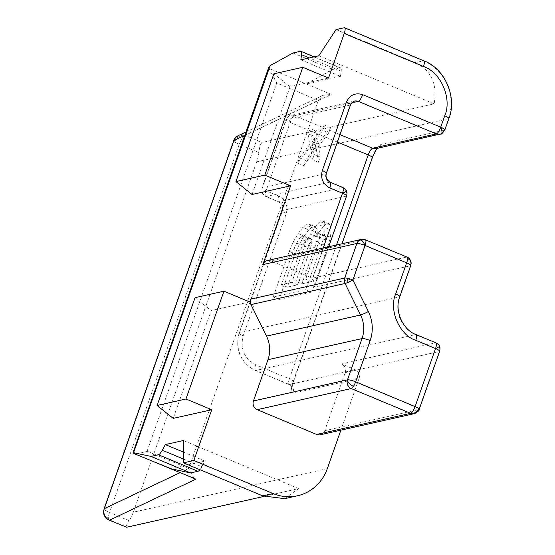 <?xml version="1.0" encoding="UTF-8"?>
<svg xmlns="http://www.w3.org/2000/svg" width="555" height="555" viewBox="0 0 555 555"><rect width="100%" height="100%" fill="white"/><g stroke="black" fill="none" stroke-linecap="round" stroke-linejoin="round"><path stroke-width="0.42" stroke-dasharray="2.77 2.08" d="M233.724 140.706A8.949 1.686 -160.6 0 0 234.668 141.969A8.949 1.686 -160.6 0 0 239.205 144.349A8.949 2.525 112.6 0 1 245.088 135.392A8.949 8.637 64.6 0 0 238.331 135.6M109.071 520.118A8.949 2.525 112.6 0 1 108.357 518.19A8.949 2.525 112.6 0 1 109.55 512.522A8.949 1.686 19.4 0 1 104.069 508.886M435.904 342.858A6.715 1.894 -67.4 0 0 435.508 342.837A6.715 6.313 -102.7 0 1 439.074 346.41A6.715 6.313 -102.7 0 1 439.262 351.53A6.715 1.263 -160.6 0 0 439.65 351.287M289.731 115.745A6.715 6.313 77.3 0 0 286.435 119.415A6.715 1.263 -160.6 0 0 286.047 119.665A6.715 1.263 -160.6 0 0 290.161 122.391A6.715 1.894 112.6 0 1 294.573 115.676A6.715 6.313 77.3 0 0 290.91 115.343A6.715 6.313 77.3 0 0 289.731 115.745A6.715 2.234 -114.7 0 0 289.578 115.794A6.715 2.234 -114.7 0 0 290.161 122.391L266.067 190.802A6.715 1.263 19.4 0 1 261.96 188.076A6.715 1.263 19.4 0 1 262.349 187.826A6.715 6.313 77.3 0 0 262.536 192.953A6.715 0.451 156.7 0 1 262.126 192.967A6.715 0.451 156.7 0 1 266.067 190.802L278.749 196.088C285.728 199.911 288.232 205.711 286.262 213.481L243.187 335.796C240.017 348.831 244.186 358.495 255.702 364.788L289.384 378.829A6.715 1.894 -67.4 0 0 289.023 384.525A6.715 1.894 -67.4 0 0 289.419 384.546L355.325 369.741L341.457 363.962L435.508 342.837L415.695 334.575L255.73 370.504L289.419 384.546A6.715 6.313 77.3 0 1 293.172 393.245L359.078 378.441L340.867 430.153M365.405 239.774A6.715 1.894 -67.4 0 0 365.017 239.753L270.958 260.878A6.715 6.313 -102.7 0 0 267.302 260.545M411.144 263.278A6.715 5.356 -0.3 0 1 410.381 265.796L314.102 287.414L315.122 285.381L312.569 278.221L406.621 257.097A6.715 6.313 -102.7 0 1 410.381 265.796A6.715 1.263 -160.6 0 0 410.762 265.547M342.865 187.528A6.715 1.894 -67.4 0 0 342.47 187.507A6.715 6.313 -102.7 0 1 346.036 191.08A6.715 6.313 -102.7 0 1 346.223 196.199A6.715 1.263 -160.6 0 0 346.611 195.957M419.212 409.333A6.715 1.263 19.4 0 1 418.824 409.576A6.715 6.313 -102.7 0 1 414.349 413.648M444.853 129.925A6.715 1.263 19.4 0 1 444.465 130.168L380.779 144.473C377.782 145.882 374.84 150.356 371.954 157.911L293.109 381.805C290.716 389.333 290.737 393.148 293.172 393.245M327.325 468.621L133.297 512.196L256.674 161.852A44.754 42.104 77.3 0 0 258.887 152.549C259.462 146.978 260.538 143.62 262.12 142.489L434.156 103.847L318.841 55.778M336.046 29.581L415.306 62.618C431.249 70.346 437.534 84.089 434.156 103.847M133.297 512.196A44.754 42.104 -102.7 0 1 129.232 520.729L109.55 512.522L239.205 144.349L258.887 152.549M284.653 498.654L298.659 488.608L263.993 496.399M126.623 527.25C125.423 527.299 126.297 525.12 129.232 520.729M359.078 378.441A6.715 6.313 77.3 0 0 355.325 369.741M320.297 434.773A6.715 6.313 77.3 0 0 324.772 430.701L345.21 372.655A6.715 6.313 77.3 0 0 341.457 363.962M300.845 59.822L340.472 76.34L306.409 83.992L331.377 94.406L245.088 135.392L262.12 142.489M183.414 452.11L204.982 461.101L170.912 468.753M298.659 488.608L183.344 440.538M340.472 76.34L341.186 71.234A8.949 2.525 -67.4 0 0 340.583 67.877A8.949 2.525 -67.4 0 0 340.055 67.842L332.653 69.507L306.409 83.992L268.904 68.362L276.751 83.042L318.362 100.386L323.253 95.259L331.377 94.406M193.959 478.549L188.707 468.559L318.362 100.386L244.817 135.323M199.946 469.717A8.949 2.525 -67.4 0 0 201.909 466.741L204.982 461.101M179.959 472.714L188.707 468.559L147.096 451.215C140.075 453.386 135.517 454.025 133.408 453.123M195.048 297.681L211.177 310.578L173.215 418.38M249.688 301.934L211.177 310.578M262.536 192.953A6.715 6.313 77.3 0 0 266.102 196.525A6.715 1.894 112.6 0 1 265.706 196.498A6.715 1.894 112.6 0 1 266.067 190.802M268.891 66.961L268.904 68.362M293.026 52.989L332.653 69.507M252.06 194.493L290.022 86.691L328.532 78.04M305.812 289.661L273.226 296.981L289.287 251.373L293.324 241.716L298.084 233.648L302.863 227.321L305.611 224.955L309.079 224.178L310.488 225.607L311.258 230.686L310.613 234.335L312.645 230.374L317.425 224.053L320.173 221.688L322.948 221.063L324.356 222.493L325.119 227.571L324.522 234.709L321.872 244.054L305.812 289.661L311.757 292.138L327.818 246.531L321.872 244.054M299.478 157.911L309.725 144.473L307.997 133.727L309.822 128.545L312.215 141.532L324.633 125.222L322.809 130.404L312.562 143.842L314.29 154.588L312.465 159.771L310.391 146.714L297.653 163.094L299.478 157.911L305.423 160.395L303.599 165.577L297.653 163.094M323.218 247.988L312.569 278.221L270.958 260.878M290.022 86.691L273.892 73.787M289.287 251.373L295.232 253.85L279.172 299.457L273.226 296.981M279.172 299.457L311.757 292.138M327.818 246.531L330.468 237.186L324.522 234.709M330.468 237.186L331.064 230.054L325.119 227.571M331.064 230.054L330.301 224.976L324.356 222.493M330.301 224.976L328.893 223.54L322.948 221.063M328.893 223.54L326.118 224.165L320.173 221.688M326.118 224.165L323.371 226.53L317.425 224.053M323.371 226.53L318.584 232.857L312.645 230.374M318.584 232.857L316.558 236.812L310.613 234.335M316.558 236.812L317.203 233.169L311.258 230.686M317.203 233.169L316.433 228.091L310.488 225.607M316.433 228.091L315.025 226.655L309.079 224.178M315.025 226.655L311.556 227.432L305.611 224.955M311.556 227.432L308.809 229.798L302.863 227.321M308.809 229.798L304.029 236.125L298.084 233.648M304.029 236.125L299.27 244.193L293.324 241.716M299.27 244.193L295.232 253.85M307.997 133.727L313.943 136.204L315.67 146.957L309.725 144.473M315.67 146.957L305.423 160.395M303.599 165.577L316.329 149.191L310.391 146.714M316.329 149.191L318.41 162.247L312.465 159.771M318.41 162.247L320.235 157.065L314.29 154.588M320.235 157.065L318.508 146.319L312.562 143.842M318.508 146.319L328.754 132.881L322.809 130.404M328.754 132.881L330.579 127.699L324.633 125.222M330.579 127.699L318.154 144.009L312.215 141.532M318.154 144.009L315.767 131.022L309.822 128.545M315.767 131.022L313.943 136.204M311.723 239.649L310.314 238.213L308.233 238.678L305.486 241.05L302.759 245.157L300.061 251.013L287.344 287.122L297.744 284.784L310.46 248.682L311.771 243.132L311.723 239.649L305.784 237.165L304.369 235.736L302.288 236.201L308.233 238.678M301.906 283.855L311.612 281.669L324.328 245.567L325.639 240.024L325.591 236.534L324.182 235.098L322.795 235.41L320.048 237.776L317.321 241.89L314.623 247.745L301.906 283.855L295.961 281.371L305.666 279.193L318.383 243.09L324.328 245.567M310.314 238.213L304.369 235.736M311.771 243.132L305.833 240.655L305.784 237.165M310.46 248.682L304.515 246.205L305.833 240.655M297.744 284.784L291.798 282.308L304.515 246.205M287.344 287.122L281.399 284.646L291.798 282.308M300.061 251.013L294.115 248.536L281.399 284.646M302.759 245.157L296.814 242.681L294.115 248.536M305.486 241.05L299.54 238.567L296.814 242.681M302.288 236.201L299.54 238.567M311.612 281.669L305.666 279.193M314.623 247.745L308.677 245.268L295.961 281.371M317.321 241.89L311.376 239.413L308.677 245.268M320.048 237.776L314.102 235.299L311.376 239.413M322.795 235.41L316.85 232.933L314.102 235.299M324.182 235.098L318.237 232.621L316.85 232.933M325.591 236.534L319.645 234.05L318.237 232.621M325.639 240.024L319.694 237.54L319.645 234.05M318.383 243.09L319.694 237.54M234.668 141.969A8.949 7.513 126.6 0 1 245.088 135.392M108.357 518.19A8.949 7.146 -0.3 0 1 103.563 511.911M439.074 346.41A6.715 0.451 156.7 0 1 439.484 346.396M361.354 239.42A6.715 6.313 -102.7 0 1 365.017 239.753L406.621 257.097A6.715 1.894 112.6 0 1 407.016 257.118M346.036 191.08A6.715 0.451 156.7 0 1 346.445 191.066M256.674 161.852L448.482 118.77L444.465 130.168A6.715 6.313 -102.7 0 1 441.176 133.845M448.87 118.52A6.715 1.263 19.4 0 1 448.482 118.77A44.754 42.104 -102.7 0 0 423.451 60.786L415.306 62.618M293.109 381.805A6.715 1.263 -160.6 0 0 293.498 381.556A6.715 1.263 -160.6 0 0 289.384 378.829L336.51 244.998M371.954 157.911A6.715 1.263 -160.6 0 0 372.343 157.662M380.779 144.473A6.715 6.313 -102.7 0 1 376.304 148.546L377.303 148.324M423.847 60.814A6.715 1.894 -67.4 0 0 423.451 60.786L344.197 27.75M416.09 334.603A6.715 1.894 112.6 0 0 415.695 334.575A29.089 27.368 -102.7 0 1 399.427 296.89L239.462 332.82A29.089 27.368 77.3 0 0 255.73 370.504A6.715 1.894 112.6 0 1 255.342 370.483A6.715 1.894 112.6 0 1 255.702 364.788M337.405 142.087L290.161 122.391M340.035 134.622L294.573 115.676L351.655 102.855M341.186 71.234L309.274 57.928M183.448 459.047L201.909 466.741M324.772 430.701L418.824 409.576L439.262 351.53L345.21 372.655M314.102 287.414L346.223 196.199L282.537 210.505L239.462 332.82A6.715 1.263 -160.6 0 0 239.073 333.069A6.715 1.263 -160.6 0 0 243.187 335.796M330.183 182.241A6.715 1.894 -67.4 0 0 329.788 182.22L266.102 196.525L278.783 201.812A6.715 6.313 77.3 0 1 282.537 210.505A6.715 1.263 -160.6 0 0 282.148 210.754A6.715 1.263 -160.6 0 0 286.262 213.481M326.423 173.271A6.715 1.263 19.4 0 1 326.035 173.521L350.129 105.11L286.435 119.415L262.349 187.826L326.035 173.521A6.715 6.313 -102.7 0 0 329.788 182.22L342.47 187.507L278.783 201.812A6.715 1.894 112.6 0 1 278.388 201.784A6.715 1.894 112.6 0 1 278.749 196.088M350.517 104.86A6.715 1.263 19.4 0 1 350.129 105.11A6.715 6.313 -102.7 0 1 354.603 101.038L289.578 115.794C289.433 115.162 288.26 116.453 286.047 119.665L261.96 188.076L262.126 192.967L265.706 196.498L278.388 201.784C281.982 204.122 283.23 207.112 282.148 210.754L239.073 333.069C234.938 349.941 240.364 362.415 255.342 370.483L289.023 384.525C291.555 386.537 292.575 387.681 292.09 387.966L293.498 381.556L342.019 243.763M300.428 51.324L340.055 67.842M147.096 451.215L276.751 83.042M399.815 296.641A6.715 1.263 -160.6 0 1 399.427 296.89L410.381 265.796M245.997 131.951L323.253 95.259M340.583 67.877L314.116 56.846M315.122 285.381L328.726 246.746"/><path stroke-width="0.83" d="M351.655 102.855L358.259 101.371L436.327 133.915L372.641 148.22A6.715 6.313 -102.7 0 0 376.304 148.546L441.322 133.79A6.715 2.234 -114.7 0 1 441.176 133.845A6.715 6.313 -102.7 0 1 439.99 134.241A6.715 6.313 -102.7 0 1 436.327 133.915A6.715 1.894 -67.4 0 0 440.739 127.192A6.715 1.263 19.4 0 1 444.853 129.925L448.87 118.52A6.715 1.263 19.4 0 0 444.756 115.794C452.283 98.603 440.934 72.233 423.486 66.51A6.715 1.894 -67.4 0 0 423.847 60.814C444.846 68.452 457.396 97.278 448.87 118.52M263.993 496.399L126.623 527.25L109.592 520.153A8.949 8.637 -115.4 0 1 104.326 508.644L233.981 140.464A8.949 1.686 -160.6 0 0 233.724 140.706C233.835 139.27 235.369 137.564 238.331 135.6A8.949 8.637 64.6 0 0 233.981 140.464L244.817 135.323M104.062 509.518A8.949 7.146 -0.3 0 0 103.563 511.911L104.069 508.886A8.949 1.686 19.4 0 1 104.326 508.644L179.959 472.714M439.65 351.287A6.715 1.263 -160.6 0 0 435.543 348.554A6.715 1.894 -67.4 0 0 435.904 342.858L416.09 334.603A6.715 1.894 112.6 0 1 415.73 340.298L435.543 348.554A6.715 0.451 156.7 0 0 439.484 346.396C440.108 346.82 440.171 348.45 439.65 351.287L419.212 409.333C419.635 410.298 418.019 411.734 414.349 413.648A6.715 6.313 -102.7 0 1 410.686 413.322A6.715 1.894 -67.4 0 0 415.098 406.6L435.543 348.554M133.908 453.525L170.912 468.753L190.587 472.929L150.96 456.404L158.362 454.746A8.949 2.525 112.6 0 0 162.282 450.223L165.348 444.583L183.344 440.538L183.469 462.849L193.841 460.518L211.726 409.729L185.967 398.996L223.929 291.195L249.688 301.934L250.659 299.166A6.715 6.313 77.3 0 0 250.999 304.605L345.05 283.48A6.715 6.313 -102.7 0 1 344.71 278.041A6.715 1.263 19.4 0 1 346.951 278.18A6.715 1.263 19.4 0 1 352.883 280.018L365.044 245.47A6.715 1.263 -160.6 0 0 356.879 243.492A6.715 6.313 -102.7 0 1 360.167 239.822A6.715 2.234 65.3 0 1 365.044 245.47A6.715 1.894 -67.4 0 0 365.405 239.774L361.354 239.42L267.302 260.545A6.715 6.313 -102.7 0 0 262.827 264.617L290.57 185.842L252.06 194.493L235.93 181.589L273.892 73.787L302.773 67.301L264.811 175.102L290.57 185.842M323.218 247.988L342.504 193.223A6.715 0.451 156.7 0 0 346.445 191.066C347.076 191.489 347.132 193.119 346.611 195.957A6.715 1.263 -160.6 0 0 342.504 193.223A6.715 1.894 -67.4 0 0 342.865 187.528L330.183 182.241A6.715 1.894 -67.4 0 1 329.823 187.937C322.844 184.121 320.339 178.322 322.316 170.545L346.403 102.134A6.715 1.263 19.4 0 1 350.517 104.86C350.087 104.236 351.447 102.966 354.603 101.038A6.715 6.313 -102.7 0 1 358.259 101.371A6.715 1.894 112.6 0 0 362.672 94.648C355.228 92.456 349.803 94.947 346.403 102.134M368.381 311.535A6.715 0.562 153.8 0 1 360.556 314.997A29.089 27.368 -102.7 0 1 362.02 338.578L267.968 359.702A29.089 27.368 77.3 0 0 266.497 336.122L360.556 314.997L345.05 283.48A6.715 0.562 -26.2 0 0 348.262 282.259A6.715 0.562 -26.2 0 0 352.883 280.018L368.381 311.535C372.87 321.04 373.473 330.711 370.192 340.562A6.715 1.263 -160.6 0 0 362.02 338.578L347.492 379.842A6.715 1.263 19.4 0 1 355.658 381.826A6.715 1.894 112.6 0 1 353.459 386.37A6.715 3.573 -146.7 0 1 347.492 379.842A6.715 6.313 77.3 0 0 351.246 388.542L410.686 413.322L316.634 434.447A6.715 6.313 77.3 0 0 320.297 434.773L414.349 413.648M340.867 430.153L327.325 468.621A44.754 42.104 -102.7 0 1 297.501 495.768A44.754 42.104 -102.7 0 1 273.095 493.562L193.841 460.518M126.623 527.25L109.071 520.118A8.949 2.525 112.6 0 0 109.592 520.153L195.88 479.166L133.915 453.518M297.501 495.768L284.653 498.654L262.73 495.886L273.095 493.562M267.968 359.702L253.441 400.967A6.715 6.313 77.3 0 0 257.194 409.666L316.634 434.447M250.999 304.605L266.497 336.122M302.773 67.301L328.532 78.04L344.225 33.473A6.715 1.894 -67.4 0 0 344.586 27.771A6.715 1.894 -67.4 0 0 344.197 27.75L336.046 29.581L318.841 55.778L300.845 59.822L301.559 54.716A8.949 2.525 112.6 0 0 300.956 51.358A8.949 2.525 112.6 0 0 300.428 51.324L293.026 52.989L270.167 65.608L268.891 66.961L133.034 452.741M165.348 444.583L183.414 452.11M183.469 462.849L262.73 495.886M223.929 291.195L195.048 297.681L157.086 405.483L185.967 398.996M190.587 472.929L197.989 471.264A8.949 2.525 -67.4 0 0 199.946 469.717M211.726 409.729L173.215 418.38L157.086 405.483M150.96 456.404L133.824 452.776L133.408 453.123L270.167 65.608M264.811 175.102L235.93 181.589M395.708 293.914A6.715 1.263 -160.6 0 1 399.815 296.641L410.762 265.547A6.715 1.263 -160.6 0 0 406.655 262.813L395.708 293.914C388.507 309.732 399.517 335.241 415.73 340.298M444.853 129.925C442.349 133.373 441.176 134.657 441.322 133.79A6.715 2.234 -114.7 0 0 440.739 127.192L444.756 115.794M360.167 239.822A6.715 6.313 -102.7 0 1 361.354 239.42M348.262 282.259A6.715 2.907 -113.9 0 1 346.951 278.18M411.144 263.278C410.589 259.796 409.215 257.742 407.016 257.118A6.715 1.894 112.6 0 1 407.55 258.568A6.715 5.356 -0.3 0 1 411.144 263.278L410.762 265.547M370.192 340.562L355.658 381.826L415.098 406.6A6.715 1.263 19.4 0 1 418.65 408.501A6.715 1.263 19.4 0 1 419.212 409.333M418.65 408.501A6.715 5.807 128.6 0 1 410.686 413.322M353.459 386.37A6.715 1.894 112.6 0 1 351.246 388.542L257.194 409.666M377.636 147.998C377.49 147.151 375.728 150.377 372.343 157.662A6.715 1.263 -160.6 0 0 368.229 154.935L336.51 244.998M340.035 134.622L372.641 148.22A6.715 1.894 -67.4 0 0 368.229 154.935L337.405 142.087M170.912 468.753L195.88 479.166M309.274 57.928L301.559 54.716M162.282 450.223L183.448 459.047M440.739 127.192L362.672 94.648M158.362 454.746L197.989 471.264M250.659 299.166L344.71 278.041L356.879 243.492L262.827 264.617M423.486 66.51L344.225 33.473M342.504 193.223L329.823 187.937M407.55 258.568A6.715 1.894 112.6 0 1 406.655 262.813L365.044 245.47M322.316 170.545A6.715 1.263 19.4 0 1 326.423 173.271L350.517 104.86M347.492 379.842L253.441 400.967M372.343 157.662L342.019 243.763M104.069 508.886L233.724 140.706M238.331 135.6L245.997 131.951M103.563 511.911C103.563 515.373 105.401 518.113 109.071 520.118M314.116 56.846L300.956 51.358M399.815 296.641C394.043 310.28 402.854 330.163 416.09 334.603M439.484 346.396C439.428 345.39 438.235 344.211 435.904 342.858M423.847 60.814L344.586 27.771M328.726 246.746L346.611 195.957M326.423 173.271C325.334 176.899 326.583 179.889 330.183 182.241M346.445 191.066C346.389 190.06 345.196 188.88 342.865 187.528M407.016 257.118L365.405 239.774"/></g></svg>

